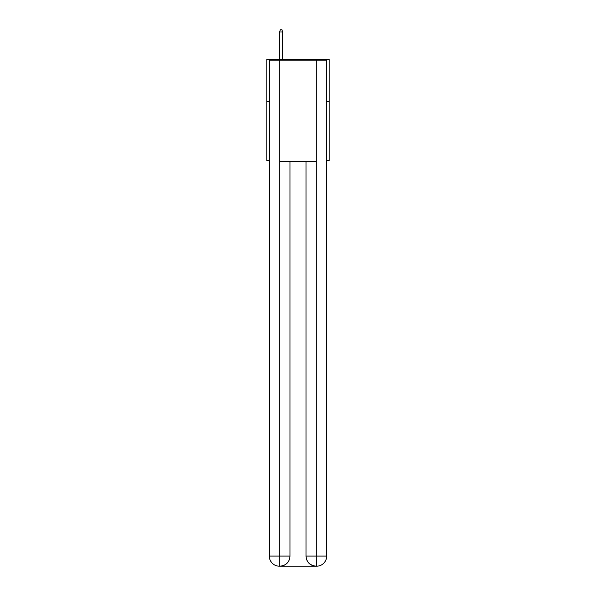 <?xml version="1.0" encoding="UTF-8"?>
<svg xmlns="http://www.w3.org/2000/svg" width="596" height="596" viewBox="0 0 596 596"><rect width="100%" height="100%" fill="white"/><g stroke="black" fill="none" stroke-linecap="round" stroke-linejoin="round"><path stroke-width="0.89" d="M269.325 101.521L266.799 101.521L266.799 59.354L329.201 59.354L329.201 160.555L326.675 160.555M266.799 101.521L266.799 160.555L269.325 160.555M329.201 101.521L326.675 101.521M279.45 566.2A10.117 10.117 0 0 1 269.325 556.083L289.991 556.083L289.991 161.397L289.991 556.083A10.117 10.117 0 0 1 279.867 566.2L279.45 566.2A10.117 10.117 0 0 1 269.325 556.083L269.325 60.196L279.703 60.196L279.703 161.397L316.297 161.397L316.297 60.196L279.703 60.196M316.297 60.196L326.675 60.196L326.675 556.083A10.117 10.117 0 0 1 316.55 566.2L316.133 566.2A10.117 10.117 0 0 1 306.009 556.083L306.009 161.397L306.009 556.083C306.53 562.043 309.898 565.418 316.133 566.2L279.867 566.2C286.125 565.544 289.5 562.17 289.991 556.083M306.009 556.083L316.297 556.083L316.379 566.2M279.703 161.397L279.703 566.2M282.653 59.354L282.653 31.99L279.613 31.99L279.613 59.354M279.613 31.99L280.291 29.8L281.975 29.8L282.653 31.99M316.297 161.397L316.297 556.083L326.675 556.083"/></g></svg>
